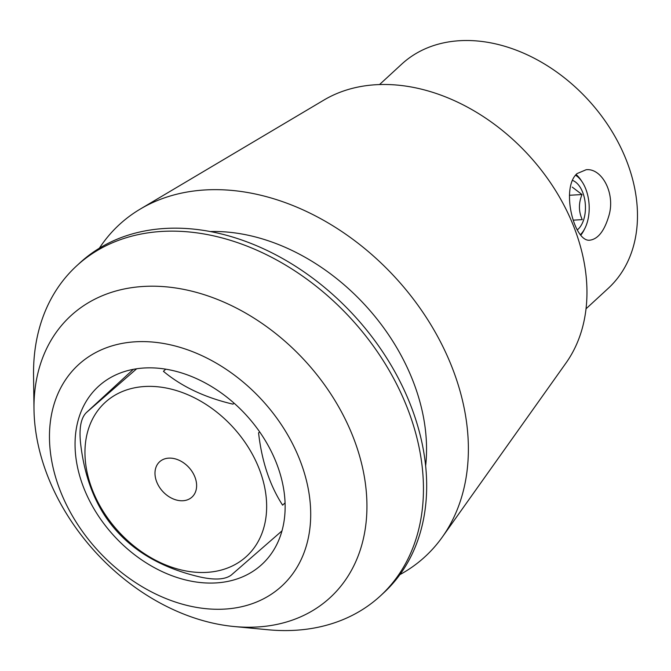 <?xml version="1.0" encoding="UTF-8"?>
<svg xmlns="http://www.w3.org/2000/svg" width="671" height="671" viewBox="0 0 671 671"><rect width="100%" height="100%" fill="white"/><g stroke="black" fill="none" stroke-linecap="round" stroke-linejoin="round"><path stroke-width="1.01" d="M576.104 174.527A35.295 20.256 -93.3 0 1 580.985 180.13L582.185 181.942A32.661 18.746 86.7 0 0 575.517 175.206M580.365 234.699A32.661 18.746 86.7 0 0 584.844 228.459L583.854 230.396A35.295 20.256 -93.3 0 1 580.776 235.211M577.043 173.588L586.127 169.738C601.837 167.859 615.651 193.449 608.899 215.701C604.462 230.74 598.213 238.876 590.153 240.134C574.435 243.17 560.293 188.199 577.043 173.588M136.624 368.798L86.433 412.531L133.286 369.369L86.433 412.531C80.965 417.848 79.002 428.031 80.554 443.07C83.774 471.453 91.784 495.542 104.592 515.328C111.663 526.106 120.193 535.684 130.191 544.072C148.635 559.446 171.826 570.392 199.74 576.917C214.603 580.23 225.095 579.627 231.21 575.114L282.013 530.853M259.669 431.889L258.57 432.896C261.782 461.279 269.792 485.368 282.6 505.154L285.1 502.864M165.72 369.193L163.414 371.315C181.782 386.639 204.965 397.584 232.971 404.152L234.053 403.154M224.559 609.1A150.279 111.327 47.4 0 1 51.482 414.737A150.279 111.327 47.4 0 1 264.282 402.575A150.279 111.327 47.4 0 1 224.559 609.1M215.852 582.931A120.847 89.52 47.4 0 1 81.308 481.115A120.847 89.52 47.4 0 1 98.234 386.588A120.847 89.52 47.4 0 1 245.955 414.821A120.847 89.52 47.4 0 1 261.975 564.353A120.847 89.52 47.4 0 1 215.852 582.931M586.051 308.777L608.253 288.329A152.418 112.913 -132.6 0 0 612.816 132.808A152.418 112.913 -132.6 0 0 459.903 40.696A152.418 112.913 -132.6 0 0 401.736 64.122L379.534 84.563M257.11 626.999A191.495 141.858 -132.6 0 0 357.022 447.767A191.495 141.858 -132.6 0 0 143.829 286.433A191.495 141.858 -132.6 0 0 33.995 409.302A191.495 141.858 -132.6 0 0 234.07 626.521A191.495 141.858 -132.6 0 0 257.11 626.999M33.995 409.302L33.55 375.349A224.265 166.14 47.4 0 1 76.578 265.926A224.265 166.14 47.4 0 1 350.715 318.322A224.265 166.14 47.4 0 1 380.457 595.84A224.265 166.14 47.4 0 1 294.854 630.304A224.265 166.14 47.4 0 1 267.863 629.742L234.07 626.521M76.578 265.926L79.807 262.948A224.265 166.14 47.4 0 1 353.944 315.353A224.265 166.14 47.4 0 1 383.686 592.862L380.457 595.84M210.006 231.545A189.432 140.331 47.4 0 1 425.666 465.682M99.342 248.245A225.682 167.188 47.4 0 1 140.222 209.092A225.682 167.188 47.4 0 1 395.177 277.375A225.682 167.188 47.4 0 1 442.315 537.077A225.682 167.188 47.4 0 1 399.941 574.602M140.222 209.092L323.942 100.046A180.876 133.99 47.4 0 1 376.221 84.714A180.876 133.99 47.4 0 1 550.195 182.319A180.876 133.99 47.4 0 1 566.064 362.91L442.315 537.077M144.886 386.496A104.517 77.425 -132.6 0 0 93.227 492.019A104.517 77.425 -132.6 0 0 220.449 570.275A104.517 77.425 -132.6 0 0 258.385 466.848A104.517 77.425 -132.6 0 0 144.886 386.496M168.723 458.134A23.955 17.74 47.4 0 1 192.745 472.61A23.955 17.74 47.4 0 1 192.032 497.052A23.955 17.74 47.4 0 1 162.751 491.457A23.955 17.74 47.4 0 1 159.581 461.816A23.955 17.74 47.4 0 1 168.723 458.134M584.844 228.459A32.661 18.746 86.7 0 0 582.185 181.942M572.413 180.373A26.127 14.997 -93.3 0 1 583.309 194.053A26.127 14.997 -93.3 0 1 577.27 229.91M573.21 220.147L582.243 219.635C578.578 211.533 578.503 203.17 582.017 194.548L572.271 187.125M569.427 195.269L582.017 194.548"/></g></svg>
